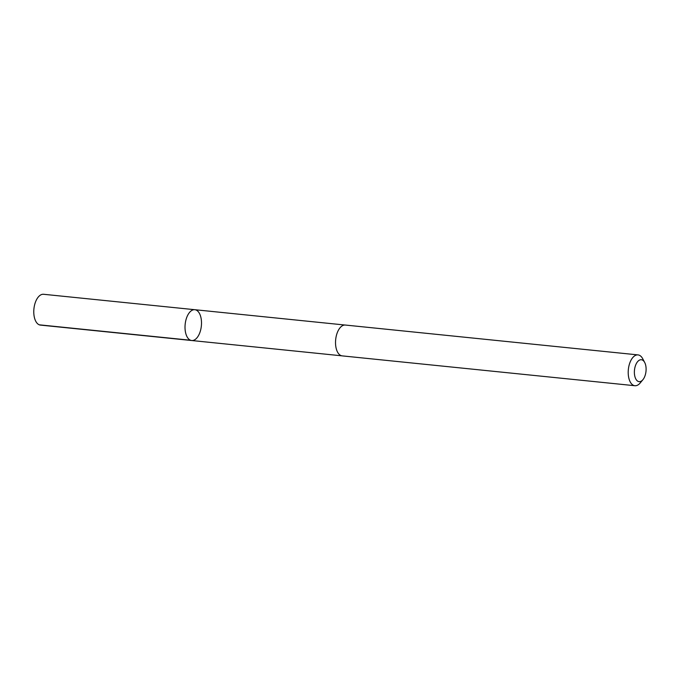 <?xml version="1.0" encoding="UTF-8"?>
<svg xmlns="http://www.w3.org/2000/svg" width="680" height="680" viewBox="0 0 680 680"><rect width="100%" height="100%" fill="white"/><g stroke="black" fill="none" stroke-linecap="round" stroke-linejoin="round"><path stroke-width="1.02" d="M198.356 311.788A15.487 8.134 -84.2 0 1 200.761 329.536A15.487 8.134 -84.2 0 1 191.692 340.519A15.487 8.134 -84.2 0 1 185.164 324.284A15.487 8.134 -84.2 0 1 194.828 309.706A15.487 8.134 -84.2 0 1 198.356 311.788M43.588 294.278A15.495 8.143 95.8 0 0 34.518 305.26A15.495 8.143 95.8 0 0 36.916 323.017A15.495 8.143 95.8 0 0 40.443 325.1L191.692 340.519A15.487 8.134 -84.2 0 1 185.164 324.284A15.487 8.134 -84.2 0 1 194.828 309.706L43.588 294.278M644.674 362.44L642.693 358.7A15.495 8.143 95.8 0 0 638.027 354.9L345.346 325.048A15.495 8.143 95.8 0 0 336.269 336.03A15.495 8.143 95.8 0 0 338.674 353.796A15.495 8.143 95.8 0 0 342.201 355.878L634.882 385.721A15.495 8.143 95.8 0 0 640.22 382.942L642.914 379.686A11.016 5.788 95.8 0 0 644.674 362.44A11.016 5.788 95.8 0 0 635.995 364.284A11.016 5.788 95.8 0 0 636.608 380.179A11.016 5.788 95.8 0 0 642.914 379.686M638.027 354.9A15.495 8.143 95.8 0 0 628.949 365.882A15.495 8.143 95.8 0 0 631.354 383.639A15.495 8.143 95.8 0 0 634.882 385.721M190.561 340.247L39.321 324.827M345.006 325.031L194.828 309.706M341.861 355.827L191.692 340.519"/></g></svg>
